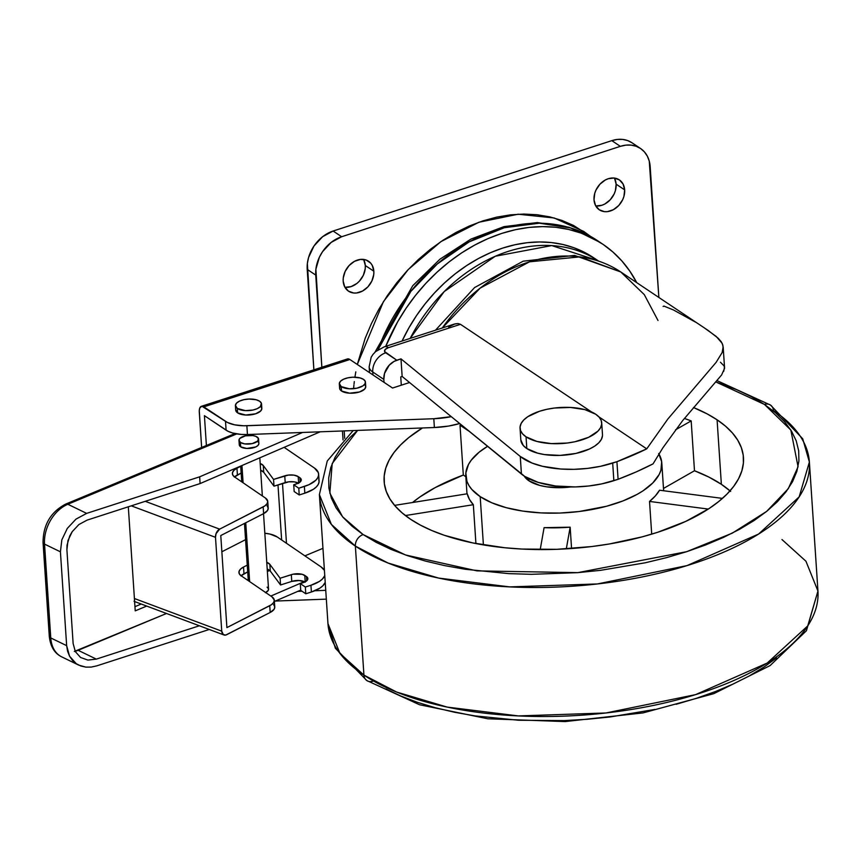 <?xml version="1.0" encoding="UTF-8"?>
<svg xmlns="http://www.w3.org/2000/svg" width="861" height="861" viewBox="0 0 861 861"><rect width="100%" height="100%" fill="white"/><g stroke="black" fill="none" stroke-linecap="round" stroke-linejoin="round"><path stroke-width="1.29" d="M372.878 681.202A9.826 7.652 -56.2 0 1 366.829 680.567A9.826 7.652 -56.2 0 1 363.934 675.121L339.966 653.445L327.955 623.601L319.388 494.58L331.388 524.424L355.367 546.1A9.826 7.652 -56.2 0 1 363.138 534.584L342.603 516.815L329.849 493.116L332.195 463.541L357.616 430.403L350.147 437.345L341.516 447.279L335.015 457.428L330.732 467.684L328.687 477.963L328.902 488.165L331.388 498.185L336.113 507.936L343.022 517.31L352.063 526.222L363.138 534.584L376.149 542.333L390.969 549.372L407.447 555.636L425.442 561.081L444.76 565.634L465.231 569.272L508.797 573.63L531.495 574.319L577.58 572.662L600.537 570.337L645.169 562.803L666.425 557.67L686.68 551.686L705.762 544.905L723.466 537.404L739.642 529.257L754.118 520.528L766.764 511.305L777.451 501.683L786.082 491.749L792.583 481.6L796.866 471.333L798.911 461.055L798.696 450.852L796.21 440.832L791.496 431.092L784.575 421.718L775.535 412.806L764.46 404.433A9.826 7.652 -56.2 0 1 770.509 405.068A9.826 7.652 -56.2 0 1 773.404 410.525A245.536 108.206 176.2 0 1 809.383 462.034A245.536 108.206 176.2 0 1 634.32 578.463A245.536 108.206 176.2 0 1 355.367 546.1A245.536 108.206 176.2 0 1 319.388 494.58L327.255 461.001L353.193 430.565M716.029 382.026L764.46 404.433L751.449 396.695L736.629 389.656L716.029 382.026M363.934 675.121L355.367 546.1L363.934 675.121A245.536 108.206 -3.8 0 0 642.898 707.484A245.536 108.206 -3.8 0 0 817.95 591.055L807.736 625.904L767.173 663.067L695.591 694.623L605.972 712.973L518.344 715.922L447.182 707.096L396.598 692.04L363.934 675.121A9.826 7.652 123.8 0 0 366.829 680.567L335.37 648.258L327.955 623.601A245.536 108.206 -3.8 0 0 363.934 675.121M96.766 665.865L209.266 629.466L96.766 665.865L91.234 667.081L85.842 667.124L80.794 665.983L76.285 663.723L72.485 660.409L69.547 656.179L67.578 651.196L66.652 645.653L50.767 637.947L44.535 544.109A6.544 2.884 176.2 0 1 44.008 543.808L50.239 637.646A6.544 2.884 -3.8 0 0 50.767 637.947L44.535 544.109L60.421 551.815L61.82 539.901L67.298 528.417L76.005 519.108L86.638 513.382L67.847 504.266L236.743 433.912L67.847 504.266A32.74 23.247 115.9 0 0 44.535 544.109L60.421 551.815L66.652 645.653L60.421 551.815L61.82 539.901L67.298 528.417L76.005 519.108L86.638 513.382L199.655 476.822L86.638 513.382L67.847 504.266A6.544 3.595 -112.6 0 0 65.673 504.105M238.971 440.38L239.261 444.771A9.826 4.327 -3.8 0 0 240.703 446.837L240.413 442.436A9.826 4.327 176.2 0 1 238.971 440.38A9.826 4.327 176.2 0 1 245.977 435.72A9.826 4.327 176.2 0 1 257.127 437.011A9.826 4.327 176.2 0 1 258.569 439.078A9.826 4.327 176.2 0 1 251.563 443.738A9.826 4.327 176.2 0 1 240.413 442.436L240.703 446.837L246.773 448.463L255.717 446.956L257.966 445.471L258.86 443.77M249.647 581.595L245.751 522.778L249.647 581.595M243.093 482.773L241.941 465.532L243.093 482.773M234.364 477.08L241.145 473.055L237.41 474.971L236.958 468.223L233.923 470.332L232.47 472.7L232.771 475.046L234.773 477.134A16.37 7.211 176.2 0 0 235.354 477.489L265.425 498.035A16.37 7.211 176.2 0 1 267.749 501.414A16.37 7.211 176.2 0 1 263.175 506.892L263.617 513.64L220.782 535.542L226.895 627.615L271.43 604.713L273.701 602.463L274.304 600.085L271.99 596.856A16.37 7.211 176.2 0 1 274.315 600.235A16.37 7.211 176.2 0 1 269.741 605.713L270.182 612.462L226.669 634.708A6.544 4.208 -69.5 0 1 223.978 634.977A6.544 4.208 -69.5 0 1 221.74 631.167L215.498 537.329L131.27 505.837L215.498 537.329A6.544 4.208 -69.5 0 1 219.652 529.138L145.229 501.317L219.652 529.138L263.175 506.892L263.617 513.64L220.782 535.542L226.895 627.615L269.741 605.713L270.182 612.462L225.776 635.041L223.343 634.632L221.74 631.167L215.498 537.329L216.046 533.68L219.652 529.138L264.865 505.891L267.136 503.642L267.739 501.274L265.425 498.035L235.354 477.489A16.37 7.211 176.2 0 1 234.773 477.134A16.37 7.211 176.2 0 1 232.384 473.701A16.37 7.211 176.2 0 1 236.958 468.223L237.41 474.971A16.37 7.211 -3.8 0 0 234.504 476.951M235.408 405.714L235.699 410.105A13.098 5.769 -3.8 0 0 237.614 412.86L237.324 408.458A13.098 5.769 176.2 0 1 235.408 405.714A13.098 5.769 176.2 0 1 244.739 399.504A13.098 5.769 176.2 0 1 259.624 401.226A13.098 5.769 176.2 0 1 261.54 403.97A13.098 5.769 176.2 0 1 252.198 410.18A13.098 5.769 176.2 0 1 237.324 408.458L237.614 412.86L235.699 409.707M344.669 438.303L344.185 430.909L344.669 438.303M339.32 383.877L339.611 388.268A13.098 5.769 -3.8 0 0 341.537 391.023L341.236 386.621A13.098 5.769 176.2 0 1 339.32 383.877A13.098 5.769 176.2 0 1 348.662 377.667A13.098 5.769 176.2 0 1 363.536 379.389A13.098 5.769 176.2 0 1 365.451 382.133A13.098 5.769 176.2 0 1 356.12 388.343A13.098 5.769 176.2 0 1 341.236 386.621L341.537 391.023L339.772 389L339.966 386.729M520.044 428.24L520.83 439.971A40.919 18.038 -3.8 0 0 526.824 448.559L526.039 436.828A40.919 18.038 176.2 0 1 520.044 428.24A40.919 18.038 176.2 0 1 549.221 408.835A40.919 18.038 176.2 0 1 595.715 414.227A40.919 18.038 176.2 0 1 601.71 422.816A40.919 18.038 176.2 0 1 572.533 442.22A40.919 18.038 176.2 0 1 526.039 436.828L526.824 448.559L523.327 445.557L520.819 439.896M528.966 480.815L528.826 478.705L528.966 480.815L524.198 476.068A40.919 18.038 -3.8 0 0 528.966 480.815A40.919 18.038 -3.8 0 0 570.649 486.96L562.179 487.649L546.681 486.831L539.782 485.41L528.966 480.815M435.515 330.183L474.583 287.552L523.176 261.184L574.513 255.405L620.781 271.968A150.6 117.3 123.8 0 0 442.274 327.998L480.19 288.08L529.558 261.798L579.991 256.879L620.781 271.968L644.286 294.613L658.008 320.496M448.613 326.954L454.942 323.908L457.977 323.542L460.484 324.317L388.408 347.693L385.254 349.426L384.598 351.546L396.803 360.221L400.978 358.865L520.27 456.448L521.432 474.045L409.556 382.521L392.551 388.031L349.878 359.5L203.831 406.866L227.358 422.439L234.622 424.828L243.663 425.775L433.804 418.726L451.282 416.659L524.79 476.445L538.19 482.386L555.539 485.991L575.18 486.928L588.633 486.002L601.71 483.893L618.09 479.297L636.247 471.893L653.047 463.864L662.83 447.892L682.644 420.631L721.615 374.955L724.542 368.422L724.123 365.979L720.453 362.244M369.143 366.7A24.549 10.816 -3.8 0 0 372.748 371.984L383.834 379.41A16.37 12.754 -56.2 0 1 396.803 360.221L385.706 352.806A16.37 12.754 123.8 0 0 372.748 371.984L372.942 374.922L349.878 359.5L203.831 406.866A9.826 4.38 72 0 0 201.388 406.317A9.826 4.38 72 0 0 199.289 412.236L201.635 447.472L199.278 410.589L199.827 407.931L201.915 406.231L225.517 421.363L226.099 430.166L204.412 415.669L227.939 431.232L232.535 432.975L241.112 434.428L247.451 434.536L246.87 425.743L433.804 418.726A49.109 21.643 176.2 0 0 451.282 416.659L402.152 376.461L400.978 358.865L402.152 376.461L400.752 376.914L402.152 376.461L409.556 382.521L392.551 388.031L384.028 382.338L383.834 379.41L384.028 382.338L372.942 374.922L372.748 371.984L383.834 379.41L384.523 373.448L389.226 365.204L394.101 361.383L400.978 358.865L520.27 456.448L532.044 463.046L542.441 466.275L560.748 469.019L574.007 469.331L587.46 468.406L600.537 466.296L616.917 461.7L646.74 448.861L598.858 416.842L646.74 448.861L667.888 418.973L716.083 362.406L722.142 352.579L723.154 348.63L722.831 345.057L721.174 341.634L718.171 338.212L708.086 330.398L620.781 271.968M369.53 372.641L369.143 366.84A24.549 10.816 176.2 0 0 372.748 371.984A16.37 12.754 -56.2 0 1 385.706 352.806A8.179 3.605 176.2 0 1 388.408 347.693L460.484 324.317L591.539 411.945L460.484 324.317L457.977 323.542L454.188 324.123L384.329 346.789A16.37 7.308 72 0 1 388.408 347.693A16.37 7.308 -108 0 0 384.243 346.811M597.889 260.603L551.718 245.579L495.279 256.244L444.168 291.61L410.18 338.405A147.317 114.75 -56.2 0 1 597.889 260.603M595.887 259.322A147.317 114.75 123.8 0 0 593.358 257.568A147.317 114.75 123.8 0 0 402.087 341.021L408.964 327.761L416.584 315.481L425.13 303.836L434.504 292.912L444.62 282.828L455.372 273.69L466.673 265.565L478.404 258.548L490.447 252.703L502.706 248.076L515.039 244.728L527.341 242.684L539.481 241.952L551.363 242.554L562.857 244.481L573.856 247.72L584.253 252.23L593.95 257.966M377.936 349.824L410.869 291.373L437.248 264.004L469.202 241.844L504.32 227.724L539.32 223.193L571.058 228.047L599.869 242.285A163.687 127.503 123.8 0 0 597.34 240.542A163.687 127.503 123.8 0 0 377.936 349.824M385.728 346.326A163.687 127.503 -56.2 0 1 602.452 243.964A163.687 127.503 -56.2 0 1 636.72 282.623L629.768 271.064L621.922 261.001L613 252.09L603.109 244.406L592.336 238.023L580.788 233.019L568.561 229.424L555.797 227.282L542.602 226.615L529.095 227.412L515.438 229.693L501.726 233.417L488.112 238.551L474.734 245.051L461.7 252.843L449.141 261.873L437.194 272.033L425.947 283.237L415.54 295.366L406.048 308.313L397.567 321.949L385.728 346.326M590.377 236.269L583.683 231.405L554.15 217.973L518.139 214.217L478.899 222.246L440.897 241.64L408.265 269.515L383.414 301.673L357.304 364.461L365.204 338.222L371.414 323.596L378.797 309.4L387.267 295.764L396.76 282.806L407.178 270.677L418.414 259.473L430.371 249.313L442.92 240.294L455.953 232.492L469.342 226.002L482.956 220.857L496.657 217.133L510.325 214.863L523.822 214.055L537.016 214.733L549.792 216.875L562.007 220.459L573.566 225.474L590.259 236.205M355.808 371.866L354.915 377.193M354.312 381.584L354.032 384.028M353.914 385.104L353.58 388.698M373.846 271.226A18.006 14.024 -56.2 0 1 365.408 289.156A18.006 14.024 -56.2 0 1 348.501 291.169A18.006 14.024 -56.2 0 1 343.184 281.17L344.766 286.961L348.436 291.115L353.634 292.998L356.572 292.988L362.556 291.04L367.916 286.842L371.855 281.02L373.76 274.465L373.846 271.226L372.264 265.436L370.66 263.1L366.14 260.022L360.458 259.409L354.474 261.346L349.103 265.543L345.175 271.366L343.27 277.92L343.184 281.17A18.006 14.024 -56.2 0 1 351.611 263.229A18.006 14.024 -56.2 0 1 368.519 261.227A18.006 14.024 -56.2 0 1 373.846 271.226L365.312 265.522L373.846 271.226M344.938 287.273A18.006 14.024 123.8 0 0 365.312 265.522L363.729 259.721M624.666 189.883A18.006 14.024 -56.2 0 1 616.239 207.813A18.006 14.024 -56.2 0 1 599.331 209.815A18.006 14.024 -56.2 0 1 594.015 199.827L595.586 205.618L599.256 209.772L604.465 211.655L607.403 211.645L613.376 209.697L618.747 205.499L622.686 199.677L623.913 196.426L624.666 189.883L623.095 184.082L619.425 179.927L614.216 178.044L608.264 178.722L605.305 180.003L599.934 184.2L596.006 190.023L594.768 193.273L594.015 199.827A18.006 14.024 -56.2 0 1 602.442 181.886A18.006 14.024 -56.2 0 1 619.35 179.884A18.006 14.024 -56.2 0 1 624.666 189.883L616.132 184.179L624.666 189.883M595.758 205.93A18.006 14.024 123.8 0 0 616.132 184.179L614.56 178.378M240.929 575.901L247.71 571.876L243.975 573.781L243.523 567.044L240.488 569.153L239.035 571.51L239.326 573.867L241.338 575.955A16.37 7.211 176.2 0 0 241.919 576.31L271.99 596.856L241.919 576.31A16.37 7.211 176.2 0 1 241.338 575.955A16.37 7.211 176.2 0 1 238.938 572.522A16.37 7.211 176.2 0 1 243.523 567.044L243.975 573.781A16.37 7.211 -3.8 0 0 241.069 575.761M473.335 504.707L475.918 543.549L473.335 504.707L469.439 499.38L467.243 493.784A98.219 43.287 -3.8 0 0 473.335 504.707L405.391 515.545L473.335 504.707M658.945 453.973A98.219 43.287 176.2 0 1 661.797 463.003A98.219 43.287 176.2 0 1 591.776 509.572A98.219 43.287 176.2 0 1 480.19 496.625A98.219 43.287 176.2 0 1 465.801 476.025A98.219 43.287 176.2 0 1 487.563 446.332L479.233 452.1L471.182 460.248L468.47 464.477L465.833 473.033L466.963 481.46L468.933 485.518L471.806 489.425L480.19 496.625L483.398 544.905L480.19 496.625L491.782 502.781L506.15 507.667L522.724 511.079L540.88 512.898L559.919 513.048L579.109 511.52L606.564 506.246L622.944 500.93L637.065 494.408L643.102 490.77L652.821 482.913L659.128 474.551L660.914 470.267L661.668 461.744L658.676 453.499M717.084 419.802A180.057 79.352 176.2 0 1 743.463 457.578A180.057 79.352 176.2 0 1 615.088 542.957A180.057 79.352 176.2 0 1 410.514 519.226A180.057 79.352 176.2 0 1 384.135 481.45A180.057 79.352 176.2 0 1 422.45 427.971L408.76 437.582L400.591 444.943L393.994 452.531L389.043 460.28L385.76 468.115L384.2 475.972L384.372 483.764L386.266 491.416L389.872 498.863L395.145 506.02L402.055 512.833L410.514 519.226L420.459 525.135L431.77 530.516L444.362 535.305L472.861 542.947L504.858 547.757L521.788 549.049L556.69 549.318L591.862 546.531L609.125 544.012L642.188 536.855L657.664 532.281L685.765 521.379L709.184 508.485L718.838 501.436L727.007 494.085L733.604 486.497L738.566 478.748L741.838 470.902L743.398 463.057L743.237 455.265L741.332 447.602L737.726 440.165L732.453 433.008L725.543 426.195L717.084 419.802L721.367 484.312L717.084 419.802A180.057 79.352 176.2 0 0 693.482 407.533L707.139 413.893L717.084 419.802M730.02 490.867A180.057 79.352 -3.8 0 0 721.367 484.312A180.057 79.352 -3.8 0 0 694.483 470.752L691.179 420.9A180.057 79.352 -3.8 0 0 684.398 418.446L691.179 420.9L694.483 470.752L663.487 488.445L694.483 470.752L708.947 477.112L721.367 484.312L730.645 491.416M463.315 475.035A180.057 79.352 -3.8 0 0 412.537 502.512L419.877 496.98L435.375 487.509L463.315 475.035L460.011 425.183L463.315 475.035L465.844 476.725L463.315 475.035M461.184 424.753A180.057 79.352 -3.8 0 0 460.011 425.183L469.331 431.426L460.011 425.183L461.184 424.753M649.528 501.436A98.219 43.287 -3.8 0 0 659.537 490.221L655.339 495.936L649.528 501.436L708.28 509.066L649.528 501.436L651.702 534.154L649.528 501.436M570.154 527.18L571.564 548.511L570.154 527.18L544.087 527.664A98.219 43.287 -3.8 0 0 570.154 527.18L566.312 548.855L570.154 527.18M385.889 688.94L400.709 695.979L417.187 702.253L435.171 707.699L454.5 712.251L474.96 715.889L518.537 720.248L564.224 720.603L587.32 719.269L610.277 716.944L654.909 709.421M676.165 704.287L696.42 698.303L715.502 691.523L733.206 684.021M749.382 675.874L763.858 667.146L776.504 657.922M302.566 432.47L199.655 476.822L302.566 432.47M240.165 442.78L239.261 444.48L240.703 446.837A9.826 4.327 -3.8 0 0 251.864 448.129A9.826 4.327 -3.8 0 0 258.86 443.48L258.569 439.078M258.257 442.134L257.428 441.413M300.726 590.108L274.401 601.452L300.726 590.108M304.277 581.638L270.828 596.06L304.277 581.638M75.155 651.271A25.206 17.898 115.9 0 0 78.147 650.303L96.314 659.117L87.908 660.086L80.547 657.47L75.359 651.659L73.131 643.554L66.9 549.727L67.976 540.547L72.195 531.7L78.9 524.532L87.09 520.13L200.096 483.57L199.655 476.822L200.096 483.57L320.195 431.802L200.096 483.57L87.09 520.13L78.9 524.532L72.195 531.7L69.719 535.994L67.018 545.185L66.9 549.727L73.131 643.554L75.359 651.659L80.547 657.47L87.908 660.086L96.314 659.117L199.386 625.775L96.314 659.117L78.147 650.303L166.517 613.484L74.326 651.454M247.172 579.894L248.205 579.464L247.172 579.894M267.362 571.478L269.741 570.488L267.362 571.478M304.891 555.851L322.961 548.328L304.891 555.851M265.392 592.691L268.277 590.366L268.428 588.666L267.104 587.148M264.822 533.26A22.913 10.095 176.2 0 1 277.274 536.995L270.042 534.078L264.822 533.26M273.626 604.594L274.756 606.833L274.153 609.201L270.182 612.462A16.37 7.211 -3.8 0 0 274.767 606.983L274.315 600.235M243.523 567.044L247.258 565.139L243.523 567.044M266.759 562.341A11.462 5.048 176.2 0 1 269.848 564.342L270.289 571.091A11.462 5.048 -3.8 0 0 267.201 569.078L270.289 571.091L269.848 564.342L280.116 578.237L280.557 584.974L270.289 571.091L280.557 584.974L280.116 578.237L291.319 574.653L291.761 581.401L280.557 584.974L291.761 581.401L291.319 574.653A9.826 4.327 176.2 0 1 304.772 575.428L305.192 581.842L304.772 575.428L306.451 576.569L306.731 580.798L306.451 576.569A9.826 4.327 176.2 0 1 307.851 578.603A9.826 4.327 176.2 0 1 303.094 582.703L300.295 583.597L300.737 590.345L300.295 583.597L305.343 587.041L305.784 593.789L300.737 590.345L305.784 593.789L305.343 587.041L310.939 585.254L311.391 592.002L305.784 593.789L311.391 592.002A29.468 12.98 -3.8 0 0 325.221 582.359L322.843 585.792L319.883 588.138L311.391 592.002L310.939 585.254L319.442 581.39L322.401 579.044L324.769 575.622A29.468 12.98 176.2 0 1 310.939 585.254L305.343 587.041L300.295 583.597L305.924 581.412L307.84 578.936L306.451 576.569L302.2 574.309L293.052 574.201L280.116 578.237L269.848 564.342L266.727 562.319M304.923 581.982A9.826 4.327 -3.8 0 0 291.761 581.401L299.187 580.518L305.214 582.165M321.013 566.872A29.468 12.98 176.2 0 1 324.425 570.38L321.013 566.872L277.274 536.995L321.013 566.872M364.946 384.749L365.742 386.933L364.547 389.194L359.511 391.97L349.631 393.186L341.537 391.023A13.098 5.769 -3.8 0 0 356.411 392.745A13.098 5.769 -3.8 0 0 365.753 386.535L365.451 382.133M261.034 406.586L261.83 408.771L260.635 411.031L255.588 413.807L245.708 415.024L237.614 412.86A13.098 5.769 -3.8 0 0 252.499 414.582A13.098 5.769 -3.8 0 0 261.83 408.372L261.54 403.97M275.326 601.053L326.33 599.138L275.326 601.053M297.745 591.389L302.039 591.227L297.745 591.389M314.825 590.754L325.749 590.334L314.825 590.754M247.451 434.536L434.385 427.519L448.603 426.066L459.677 423.526A49.109 21.643 -3.8 0 1 434.385 427.519L247.451 434.536L246.87 425.743A26.185 11.537 176.2 0 1 225.517 421.363L226.099 430.166A26.185 11.537 -3.8 0 0 247.451 434.536M141.258 604.045L134.951 606.671L141.258 604.045M277.985 484.883L281.644 539.976L277.985 484.883M146.693 606.079L135.231 610.858L146.693 606.079M201.388 406.317L347.435 358.951A9.826 4.38 -108 0 1 349.878 359.5L347.134 359.08M204.412 415.669L206.392 445.481L204.412 415.669M602.474 435.784L601.376 439.358L598.75 442.845L594.703 446.116L589.376 449.044L575.783 453.456L560.037 455.394L544.539 454.576L537.641 453.155L526.824 448.559A40.919 18.038 -3.8 0 0 573.318 453.951A40.919 18.038 -3.8 0 0 602.485 434.547L601.71 422.816M632.092 142.84L627.637 140.558L622.632 139.417L617.294 139.439L611.816 140.644L333.121 231.028L341.656 236.732L620.35 146.348L611.816 140.644L333.121 231.028L322.606 236.71L313.985 245.998L308.582 257.471L307.355 263.488L313.878 369.843L307.205 269.385L315.739 275.089A32.74 25.496 -56.2 0 1 341.656 236.732L333.121 231.028A32.74 25.496 123.8 0 0 307.205 269.385L315.739 275.089L321.853 367.249L315.89 269.192L319.356 257.278L322.52 251.713L331.141 242.425L341.656 236.732L620.35 146.348L625.829 145.143L631.167 145.122L636.161 146.273L640.627 148.544L644.394 151.87L647.3 156.099L649.259 161.082L658.859 297.432L650.173 166.636A32.74 25.496 -56.2 0 0 640.498 148.458L631.963 142.754A32.74 25.496 123.8 0 0 611.816 140.644L620.35 146.348A32.74 25.496 -56.2 0 1 640.498 148.458M345.1 287.294L351.051 286.616L356.841 283.484L359.392 281.138L363.32 275.316L365.225 268.761L365.312 265.522A18.006 14.024 123.8 0 0 363.557 259.409M595.93 205.951L601.882 205.273L604.852 203.992L610.212 199.795L614.151 193.973L615.378 190.722L616.132 184.179A18.006 14.024 123.8 0 0 614.388 178.066M724.542 367.658L723.175 347.015L722.175 343.335L716.169 336.425L703.329 327.169M695.623 322.175L673.496 309.982L663.928 306.075L663.088 306.451M400.752 376.914L401.301 385.19L400.752 376.914M613.85 480.675L612.688 463.078A65.479 28.854 176.2 0 1 520.27 456.448L521.432 474.045A65.479 28.854 -3.8 0 0 613.85 480.675L612.688 463.078L616.917 461.7L618.09 479.297L613.85 480.675M723.154 346.811L722.142 352.579L716.083 362.406L667.888 418.973L646.74 448.861A261.905 115.417 176.2 0 1 616.917 461.7L618.09 479.297A261.905 115.417 -3.8 0 0 653.047 463.864L662.83 447.892L682.644 420.631L721.615 374.955M723.714 371.349L724.488 367.152M526.039 436.828L536.855 441.424L551.331 443.609L567.259 443.028L575.008 441.725L588.601 437.313L597.975 431.113L600.601 427.626L601.699 424.064L601.226 420.545L599.213 417.23L595.715 414.227L584.899 409.632L570.423 407.447L554.495 408.028L546.746 409.33L539.546 411.257L527.836 416.67L523.789 419.942L521.163 423.429L520.055 426.991L520.528 430.511L522.552 433.826L526.039 436.828M433.804 418.726L434.385 427.519L433.804 418.726M341.236 386.621L349.329 388.795L356.906 388.193L362.965 385.836L365.096 383.672L365.301 381.412L363.536 379.389L360.081 377.914L352.902 377.204L347.866 377.828L343.517 379.238L340.515 381.219L339.331 383.479L341.236 386.621M128.311 506.785L135.231 610.858L128.311 506.785M286.476 543.28L282.505 483.441L286.476 543.28M237.324 408.458L245.417 410.632L252.994 410.03L257.342 408.62L260.345 406.629L261.389 403.249L259.624 401.226L256.158 399.752L248.99 399.041L243.954 399.665L239.606 401.075L236.603 403.056L235.408 405.316L237.324 408.458M236.958 468.223L240.693 466.318L236.958 468.223M260.162 463.509L263.283 465.521L273.55 479.416L288.36 475.078L293.988 475.143L298.207 476.607L300.715 478.479L300.995 480.976L298.078 483.29L293.73 484.775L298.778 488.219L309.013 484.668L315.836 480.223L317.774 477.715L318.613 475.154L318.333 472.624L314.459 468.05L284.141 447.343L314.459 468.05A29.468 12.98 176.2 0 1 318.635 474.142A29.468 12.98 176.2 0 1 304.374 486.433L304.826 493.181L299.219 494.967L294.171 491.523L293.73 484.775L294.171 491.523L299.219 494.967L298.778 488.219L299.219 494.967L304.826 493.181A29.468 12.98 -3.8 0 0 319.087 480.89L318.635 474.142M221.74 631.167L134.402 598.513L221.74 631.167M267.061 505.773L268.191 508.012L267.588 510.39L263.617 513.64A16.37 7.211 -3.8 0 0 268.201 508.162L267.749 501.414M260.194 463.519A11.462 5.048 176.2 0 1 263.283 465.521L263.735 472.269A11.462 5.048 -3.8 0 0 260.646 470.257M263.283 465.521L273.55 479.416L273.992 486.153L263.735 472.269L263.283 465.521M273.55 479.416L284.754 475.842L285.206 482.58L273.992 486.153L273.55 479.416M298.358 483.161A9.826 4.327 -3.8 0 0 285.206 482.58L284.754 475.842A9.826 4.327 176.2 0 1 298.207 476.607L298.638 483.021L298.207 476.607L299.886 477.758L300.166 481.977L299.886 477.758A9.826 4.327 176.2 0 1 301.285 479.781A9.826 4.327 176.2 0 1 296.528 483.882L293.73 484.775L298.778 488.219L304.374 486.433L304.826 493.181L313.329 489.317L316.288 486.971L318.226 484.463L319.065 481.891L318.774 479.362M245.568 539.653L221.858 551.772L245.568 539.653M260.603 470.246L263.735 472.269L273.992 486.153L288.801 481.816L294.43 481.88L298.659 483.344M69.547 656.179L66.652 645.653L50.767 637.947A32.74 23.247 115.9 0 0 61.734 656.878L78.706 665.112L76.285 663.723L69.547 656.179M91.234 667.081L85.842 667.124L78.706 665.112M265.694 592.551A9.826 4.327 -3.8 0 0 268.546 589.215L263.531 513.694M240.413 442.436L244.664 443.889L252.165 443.609L257.676 441.069L258.451 438.529L255.975 436.398L252.876 435.569L245.385 435.838L239.864 438.389L238.971 440.079L240.413 442.436M134.682 601.581L134.607 601.559A6.544 4.208 110.5 0 0 134.682 601.581L223.978 634.977M134.768 601.624L134.036 601.236L134.768 601.624M234.978 433.578L65.716 504.083A6.544 3.595 67.4 0 1 67.847 504.266A32.74 23.247 -64.1 0 0 44.535 544.109A6.544 2.884 -3.8 0 1 44.008 543.808A6.544 2.884 176.2 0 1 43.05 542.441A6.544 2.884 -3.8 0 0 44.008 543.808L50.239 637.646A6.544 2.884 176.2 0 1 49.281 636.279A6.544 2.884 -3.8 0 0 50.239 637.646A6.544 2.884 176.2 0 0 50.767 637.947A32.74 23.247 -64.1 0 0 61.615 656.814M467.243 493.784L394.596 505.375L467.243 493.784M544.087 527.664L540.213 549.576L544.087 527.664M722.444 498.39L659.537 490.221L722.444 498.39M675.53 429.833L691.179 420.9L675.53 429.833M781.971 539.546L805.939 561.221L817.95 591.055L809.383 462.034L802.71 438.766L770.509 405.068A9.826 7.652 123.8 0 0 764.46 404.433L790.839 430.048L798.061 466.759L788.321 488.628L766.656 511.391L732.291 533.142L686.68 551.686L577.796 572.64L477.005 570.875L405.574 554.99L363.138 534.584A9.826 7.652 123.8 0 0 355.367 546.1L388.031 563.019L438.615 578.075L509.777 586.901L597.405 583.952L687.013 565.602L758.606 534.046L799.159 496.883L809.383 462.034M717.159 380.691L770.509 405.068M248.291 580.658L244.481 523.423M241.726 481.837L240.682 466.081M343.044 439.949L342.452 430.974M593.358 257.568L598.481 260.991M369.304 372.49L369.477 371.748M374.965 352.214L412.72 285.744L439.982 259.172L470.956 239.089L503.976 226.626L537.296 222.579L569.035 227.261L597.34 240.542L602.452 243.964M466.985 493.827L465.801 476.068M661.797 463.003L663.637 490.759M384.329 346.789L375.644 351.579L372.931 354.484L371.166 357.25L369.143 366.84M262.347 495.925L259.818 457.826M65.716 504.083C50.745 511.961 43.19 524.747 43.05 542.441L49.281 636.268C50.379 646.503 54.534 653.37 61.734 656.878M366.829 680.567L419.511 704.739L487.843 718.784L565.02 721.583L643.059 712.908L713.823 693.643L770.111 665.585L806.423 630.747L817.95 591.055"/></g></svg>

